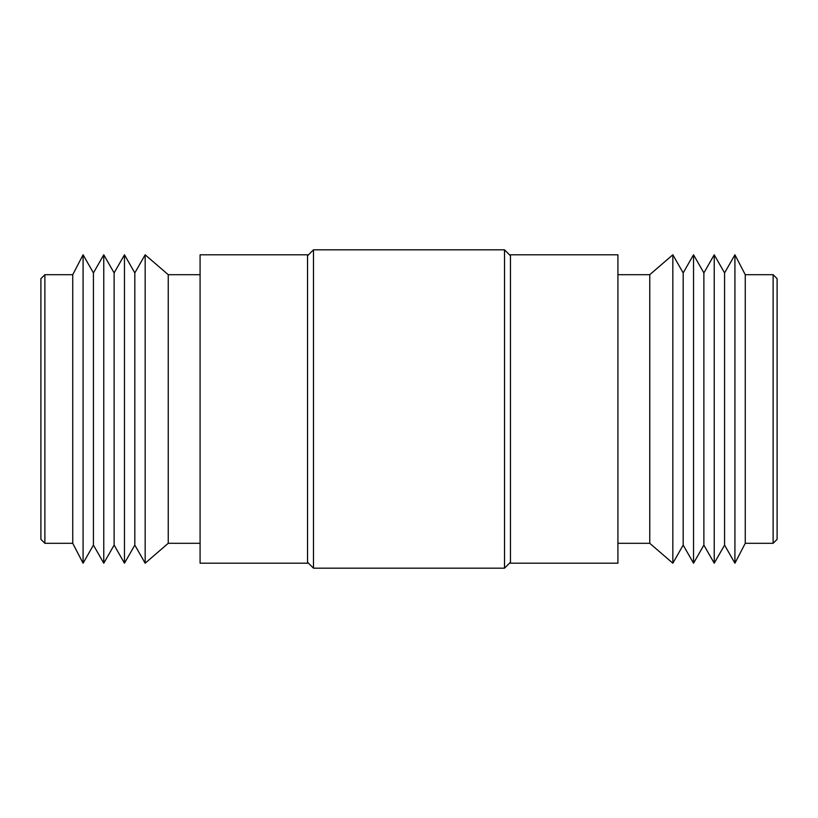 <?xml version="1.0" encoding="UTF-8"?>
<svg xmlns="http://www.w3.org/2000/svg" width="818" height="818" viewBox="0 0 818 818"><rect width="100%" height="100%" fill="white"/><g stroke="black" fill="none" stroke-linecap="round" stroke-linejoin="round"><path stroke-width="1.23" d="M773.122 274.695L773.122 543.305L777.1 539.328L777.1 278.672L773.122 274.695L745.259 274.695L734.922 254.797L734.922 563.203L745.259 543.305L745.259 274.695M724.574 545.095L724.574 272.905L714.226 254.797L714.226 563.203L724.574 545.095L734.922 563.203M703.879 545.095L703.879 272.905L693.531 254.797L693.531 563.203L703.879 545.095L714.226 563.203M683.183 545.095L683.183 272.905L672.836 254.797L672.836 563.203L683.183 545.095L693.531 563.203M672.836 563.203L649.758 543.305L649.758 274.695L617.917 274.695M617.917 563.203L617.917 254.797L510.473 254.797L510.473 563.203L617.917 563.203M504.512 568.183L504.512 249.817L313.488 249.817L313.488 568.183L504.512 568.183L510.473 562.211M307.527 563.203L307.527 254.797L200.083 254.797L200.083 563.203L307.527 563.203M168.242 543.305L168.242 274.695L145.164 254.797L145.164 563.203L168.242 543.305L200.083 543.305M134.817 545.095L134.817 272.905L124.469 254.797L124.469 563.203L134.817 545.095L145.164 563.203M114.121 545.095L114.121 272.905L103.774 254.797L103.774 563.203L114.121 545.095L124.469 563.203M93.426 545.095L93.426 272.905L83.078 254.797L83.078 563.203L93.426 545.095L103.774 563.203M72.741 543.305L72.741 274.695L44.878 274.695L44.878 543.305L72.741 543.305L83.078 563.203M44.878 543.305L40.9 539.328L40.9 278.672L44.878 274.695M773.122 543.305L745.259 543.305M649.758 543.305L617.917 543.305M307.527 562.211L313.488 568.183M72.741 274.695L83.078 254.797M93.426 272.905L103.774 254.797M114.121 272.905L124.469 254.797M134.817 272.905L145.164 254.797M200.083 274.695L168.242 274.695M307.527 255.789L313.488 249.817M510.473 255.789L504.512 249.817M649.758 274.695L672.836 254.797M683.183 272.905L693.531 254.797M703.879 272.905L714.226 254.797M724.574 272.905L734.922 254.797"/></g></svg>
